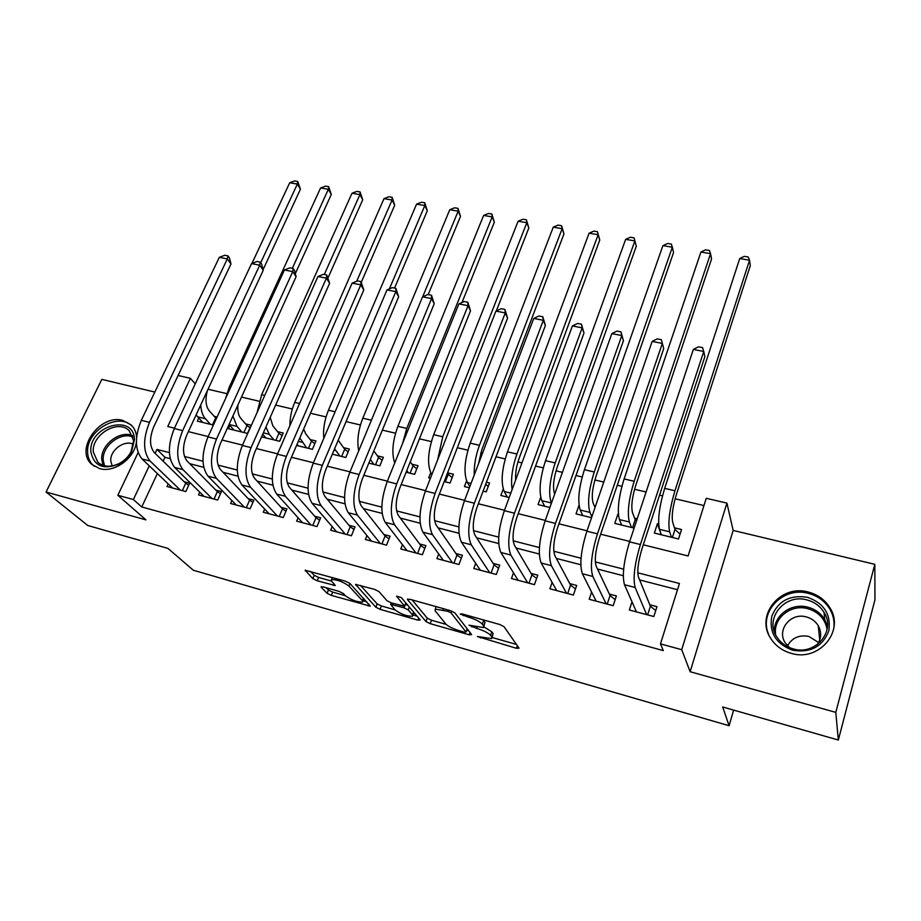 <?xml version="1.0" encoding="UTF-8"?>
<svg xmlns="http://www.w3.org/2000/svg" width="921" height="921" viewBox="0 0 921 921"><rect width="100%" height="100%" fill="white"/><g stroke="black" fill="none" stroke-linecap="round" stroke-linejoin="round"><path stroke-width="1.38" d="M477.366 636.515L516.416 648.303L519.053 648.142L504.017 626.683L499.573 624.438L461.997 613.893L460.212 614.088L468.133 617.001C475.121 619.165 479.841 621.537 482.293 624.127L483.652 625.958L483.456 627.558L469.008 625.186L476.733 628.387C483.583 630.517 488.188 632.831 490.559 635.317L491.849 637.079L491.664 638.575L477.366 636.515M136.607 437.13C136.239 432.237 134.443 428.196 131.231 425.018L122.884 420.46C100.113 413.368 74.106 449.828 91.904 464.46L99.595 468.605C114.135 473.106 134.478 458.485 136.377 442.241M791.3 653.369C818.953 662.061 845.133 630.85 829.925 607.837C824.986 599.847 817.825 594.586 808.419 592.088C780.317 583.776 754.518 615.942 771.176 639.105C775.966 646.174 782.677 650.928 791.3 653.369M323.064 586.838L321.13 587.184L327.082 593.308L331.341 595.392L370.3 606.168L349.876 583.384L345.421 581.174L305.162 570.237L312.841 578.653L317.227 580.806L335.313 585.56L331.629 581.163L331.445 579.574C337.063 579.551 342.888 581.704 348.921 586.032L362.437 600.688L362.563 602.115C357.106 602.115 351.431 600.032 345.513 595.875L343.257 593.469L338.94 591.351L323.064 586.838M157.364 473.567L141.753 506.964L133.395 499.539L117.83 495.279L138.104 452.625M838.34 740.035L835.796 712.37L874.823 564.32L874.95 599.836L838.34 740.035L722.686 706.971L729.087 725.725L193.295 570.226L167.967 548.409L87.76 525.488L46.05 492.01L145.967 519.881L117.83 495.279M874.823 564.32L733.162 530.427L690.151 671.731L835.796 712.37M690.151 671.731L681.713 649.696L660.472 643.883L679.456 583.488L637.793 572.804M141.753 506.964L663.293 650.606L660.472 643.883M425.939 621.548L430.188 623.655L469.192 634.799L471.644 634.604L454.847 612.868L450.392 610.635L409.822 599.249L407.496 599.571L425.939 621.548L427.229 618.129L431.477 620.236L446.178 624.426M417.973 620.155L380.062 609.322L375.814 607.227L355.575 584.409L374.49 589.336L378.945 591.547L387.004 600.734L391.379 602.898L404.676 606.271L396.537 596.198L401.257 597.522L420.229 619.914L417.973 620.155L418.733 618.152M154.832 392.07L101.828 379.383L46.05 492.01M217.103 417.006L214.179 416.304M229.962 425.525L228.489 428.76L247.484 433.411L251.145 425.26L245.585 423.913M261.564 436.865L279.639 441.286L283.254 433.031L277.589 431.661M296.574 445.442L312.403 449.321L315.972 440.963L310.204 439.559M332.32 454.191L345.812 457.495L349.335 449.045L343.452 447.618M368.814 463.136L379.866 465.842L383.355 457.288L377.357 455.837M406.103 472.266L414.611 474.35L418.042 465.692L411.917 464.207M444.187 481.591L450.047 483.03L453.42 474.257L447.571 472.841M483.099 491.123L486.196 491.883L489.523 483.007L486.438 482.259M522.875 500.874L526.156 491.883M618.382 514.217L618.521 515.645M637.217 518.788L634.592 518.155M632.002 601.793L629.331 610.001L653.829 616.54L656.972 606.674L649.8 604.775M591.616 592.111L589.198 599.283L613.167 605.684L616.391 595.945L609.38 594.091M552.128 582.44L549.918 588.784L573.392 595.058L576.673 585.445L569.8 583.638M513.504 572.839L511.466 578.515L534.445 584.651L537.783 575.176L531.06 573.403M475.708 563.33L473.808 568.464L496.304 574.474L499.712 565.114L493.126 563.376M438.695 553.935L436.922 558.61L458.957 564.492L462.423 555.259L455.976 553.556M402.465 544.679L400.785 548.951L422.382 554.718L425.893 545.612L419.573 543.943M366.961 535.562L365.372 539.499L386.532 545.151L390.101 536.149L383.919 534.514M332.17 526.593L330.674 530.231L351.408 535.769L355.022 526.881L348.955 525.281M298.082 517.763L296.654 521.148L316.985 526.57L320.646 517.798L314.694 516.221M264.661 509.083L263.291 512.237L283.231 517.556L286.938 508.887L281.101 507.344M231.885 500.552L230.584 503.499L250.132 508.714L253.885 500.149L248.163 498.641M199.753 492.159L198.499 494.922L217.678 500.045L221.466 491.584L215.848 490.099M677.499 589.716L639.623 579.931M623.275 575.706L597.522 569.051M580.806 564.734L556.342 558.414M539.292 554.016L516.071 548.018M498.698 543.528L476.675 537.841M458.992 533.271L438.12 527.871M420.16 523.232L400.382 518.12M382.146 513.411L363.438 508.576M344.949 503.799L327.266 499.228M308.535 494.393L291.83 490.076M272.869 485.183L257.109 481.107M237.94 476.157L223.101 472.323M203.725 467.315L189.761 463.712M170.201 458.658L164.963 457.3L163.144 461.191M168.221 483.916L167.023 486.518L185.835 491.549L189.657 483.18L184.154 481.729M703.955 505.56L675.116 498.791M662.487 495.832L659.54 495.141M646.093 491.987L634.557 489.281M621.894 486.311L617.289 485.229M603.785 482.063L594.862 479.968M582.164 476.986L575.97 475.535M562.42 472.358L555.996 470.85M543.275 467.868L535.562 466.061M521.965 462.872L517.936 461.928M505.192 458.934L496.016 456.781M482.385 453.581L480.658 453.178M467.88 450.185L457.323 447.71M431.339 441.608L419.446 438.822M395.535 433.215L382.365 430.119M360.445 424.984L346.054 421.599M326.046 416.914L310.481 413.264M292.325 409.005L275.644 405.09M259.25 401.245L241.498 397.078M226.819 393.635L208.031 389.226M658.653 523.98L657.421 523.681L654.359 533.075L678.512 538.992L681.528 529.517L674.471 527.814M617.899 514.102L614.779 523.381L634.12 528.113M579.021 505.249L576.016 513.883L591.535 517.683M540.685 497.248L538.048 504.581L549.906 507.494M503.223 489.109L500.863 495.475L509.198 497.524M466.567 480.912L464.414 486.553L469.388 487.773M430.683 472.726L428.702 477.803L430.441 478.229M198.706 418.076L197.301 421.127L213.407 425.065M729.087 725.725L733.623 710.103M178.098 375.492L190.405 378.347L167.76 426.504L174.483 428.173M195.24 383.85L190.405 378.347M643.284 544.806L688.114 555.962L706.246 498.296L726.911 503.108L681.713 649.696M733.162 530.427L726.911 503.108M169.383 452.614L156.973 449.425L155.119 453.351M149.248 465.842L133.395 499.539M623.644 569.166L595.323 561.902M581.047 558.241L553.797 551.242M539.418 547.558L513.193 540.823M498.71 537.116L473.475 530.634M458.9 526.893L434.608 520.664M419.953 516.9L396.583 510.902M381.847 507.126L359.363 501.358M344.546 497.559L322.914 492.01M308.04 488.188L287.225 482.846M272.282 479.012L252.262 473.878M237.273 470.032L218.024 465.093M202.977 461.225L184.465 456.482M188.356 431.627L208.146 436.554M222.019 440.008L242.522 445.108M256.383 448.55L277.601 453.834M291.45 457.277L313.428 462.745M327.266 466.187L350.015 471.84M363.83 475.282L387.384 481.142M401.188 484.573L425.571 490.64M439.352 494.07L464.598 500.356M478.344 503.775L504.501 510.28M518.212 513.688L545.301 520.423M558.966 523.83L587.022 530.807M600.642 534.203L629.711 541.433M164.963 457.3L156.973 449.425M657.421 523.681L660.748 533.317M492.079 637.436L493.115 633.556L491.849 637.079M484.009 626.959L491.826 631.783L493.115 633.556M483.893 626.349L484.953 622.366L483.652 625.958M482.903 619.764L484.953 622.366M492.113 637.505L516.462 644.447M412.055 599.87L427.229 618.129M466.682 630.263L468.743 630.85M464.242 632.128L465.957 631.979L451.06 612.891L447.951 611.325L435.253 609.126L435.161 610.83L445.729 623.943C448.216 626.418 452.775 628.686 459.406 630.747L464.242 632.128M417.006 616.114L413.011 614.975M395.005 609.852L381.375 605.972L380.062 609.322M360.502 585.411L377.126 603.877L381.375 605.972M395.097 609.955C400.969 614.169 406.771 616.276 412.516 616.276L412.516 614.917L408.222 609.886L403.882 607.733L390.654 604.372L395.097 609.955M412.85 615.424L414.093 612.672M407.842 605.293L405.413 604.349M362.874 601.332L363.945 598.742M310.446 571.354L314.234 575.291L318.608 577.444L331.572 581.093M326.241 587.748L328.429 590.016L332.677 592.099L345.363 595.714M363.104 600.757L366.742 601.793M660.357 534.548L660.806 533.144M672.388 537.496L674.978 529.402L672.698 522.288C671.49 516.197 672.664 507.114 676.233 495.026L750.304 265.605L749.544 260.217L674.943 490.755C669.555 509.037 667.783 522.714 669.636 531.808L671.444 537.254M674.978 529.402L680.066 534.111M739.724 258.559L744.318 256.349L748.232 257.005L749.544 260.217L739.724 258.559L664.674 488.372C659.252 506.585 657.525 520.238 659.494 529.333L661.37 534.79M635.789 610.427L635.409 611.625M647.613 614.883L650.387 606.202L638.518 577.237C636.964 571.204 638.126 561.695 642.006 548.709L704.876 356.669L703.759 351.465L640.394 544.541C634.534 564.182 632.785 578.503 635.168 587.494L646.646 614.618M693.329 349.439L698.383 346.826L702.539 347.631L703.759 351.465L693.329 349.439L629.573 541.847C623.678 561.419 621.986 575.706 624.496 584.72L636.446 611.901M650.387 606.202L655.706 610.623M807.418 597.292C824.122 603.22 831.237 614.468 828.785 631C822.511 646.692 810.468 653.104 792.636 650.226C775.931 643.894 768.977 632.566 771.798 616.253C778.072 600.964 789.953 594.632 807.418 597.292M793.303 648.902C815.43 655.821 836.303 630.804 824.042 612.407C820.104 606.087 814.417 601.931 806.969 599.928C784.565 593.251 763.923 618.877 777.117 637.378C780.962 643.1 786.35 646.945 793.303 648.902M787.536 645.805C792.106 637.758 799.221 634.638 808.868 636.446L818.608 642.524M817.192 644.688C821.451 638.552 821.774 632.197 818.182 625.601C815.442 621.226 811.482 618.336 806.324 616.932C790.69 612.189 776.242 630.079 785.383 643.054L789.504 647.601M833.919 627.535C834.553 620.996 833.183 614.837 829.821 609.046C824.928 601.125 817.825 595.91 808.5 593.423C783.38 586.113 758.409 611.682 768.678 634.546M134.454 439.501L131.588 451.612C128.756 456.851 124.692 460.949 119.408 463.896C103.302 470.194 93.781 466.107 90.845 451.612C88.773 425.732 133.913 413.034 134.454 439.501M93.274 451.912L97.856 462.319C103.82 467.177 111.096 467.488 119.695 463.263C124.588 460.535 128.341 456.758 130.966 451.912L133.626 440.71L129.274 430.798C118.291 418.859 91.709 434.447 93.274 451.912M133.464 444.348C124.565 439.432 109.795 450.231 110.785 460.984L112.178 465.934M133.027 427.056L132.359 426.365C118.751 411.526 85.745 430.798 87.633 452.51C87.886 457.806 89.786 462.146 93.355 465.508L94.241 466.256M621.145 524.935L621.353 524.325M632.554 527.733L635.202 519.755L632.497 512.606C631.012 506.504 632.071 497.49 635.697 485.563L711.542 259.02L710.552 253.655L634.166 481.28C628.686 499.32 627.086 512.893 629.365 522L631.495 527.48M635.202 519.755L636.503 520.918M700.927 252.032L705.567 249.844L709.412 250.489L710.552 253.655L700.927 252.032L624.104 478.943C618.601 496.926 617.047 510.476 619.442 519.571L621.64 525.062M582.74 515.53L580.218 510.027C577.432 500.909 578.825 487.474 584.409 469.71L662.913 245.631L667.587 243.478L671.351 244.111L672.342 247.219L594.252 472.001C588.692 489.822 587.253 503.28 589.947 512.387L591.869 516.716M595.035 507.494L593.147 503.119C591.386 497.029 592.341 488.084 596.025 476.295L673.55 252.573L672.342 247.219L662.913 245.631M554.695 494.024L554.603 493.84C552.588 487.739 553.44 478.862 557.17 467.223L636.296 246.241L634.891 240.911L555.179 462.918C549.538 480.52 548.271 493.875 551.345 502.993L551.437 503.177M625.647 239.356L630.355 237.238L634.051 237.86L634.891 240.911L625.647 239.356L545.543 460.673C539.89 478.218 538.647 491.549 541.824 500.667L544.645 506.205M515.656 479.968C515.219 473.394 516.37 466.187 519.122 458.336L599.767 240.047L598.166 234.728L589.095 233.197L507.483 451.831C501.749 469.157 500.667 482.385 504.213 491.503L507.31 497.052M589.095 233.197L593.849 231.125L597.464 231.724L599.767 240.047M597.464 231.724L598.166 234.728L516.923 454.018C512.226 467.684 510.625 479.53 512.134 489.558M607.215 604.095L610.059 595.53L596.232 566.334C594.367 560.29 595.403 550.85 599.341 538.048L663.719 348.61L662.349 343.418L597.464 533.846C591.501 553.233 589.947 567.428 592.813 576.454L606.145 603.808M652.137 341.438L657.237 338.87L661.313 339.653L662.349 343.418L652.137 341.438L586.884 531.221C580.898 550.528 579.39 564.7 582.371 573.737L596.163 601.137M610.059 595.53L615.159 599.663M556.733 590.603L541.18 562.996C537.76 553.947 539.084 539.89 545.151 520.826L611.832 333.609L616.978 331.088L620.961 331.859L623.436 340.735L621.825 335.543L555.501 523.404C549.457 542.527 548.087 556.606 551.391 565.655L566.507 593.216M567.681 593.527L570.583 585.088L554.879 555.685C552.715 549.618 553.636 540.259 557.631 527.618L623.436 340.735M570.583 585.088L575.475 588.956M620.961 331.859L621.825 335.543L611.832 333.609M528.976 583.189L531.924 574.865L514.448 545.267C511.995 539.176 512.801 529.909 516.854 517.429L583.995 333.022L582.164 327.841L514.471 513.193C508.346 532.062 507.149 546.026 510.879 555.098L527.71 582.855M572.378 325.942L577.559 323.467L581.462 324.215L582.164 327.841L572.378 325.942L504.351 510.671C498.203 529.483 497.052 543.425 500.897 552.496L518.132 580.299M531.924 574.865L536.621 578.492M581.462 324.215L583.995 333.022M491.066 573.069L494.082 564.849L474.891 535.066C472.174 528.976 472.864 519.778 476.963 507.459L545.382 325.47L543.332 320.301L474.35 503.211C468.144 521.827 467.12 535.688 471.264 544.772L489.719 572.712M533.743 318.436L538.969 316.007L542.791 316.743L543.332 320.301L533.743 318.436L464.46 500.748C458.232 519.306 457.242 533.132 461.49 542.227L480.336 570.203M494.082 564.849L498.572 568.245M542.791 316.743L545.382 325.47M485.643 484.354L488.222 486.461M478.563 463.62L481.856 449.632L563.951 233.957L562.155 228.661L553.256 227.165L470.194 443.162C464.414 460.293 463.47 473.406 467.373 482.523L469.837 486.599M553.256 227.165L558.045 225.115L561.591 225.714L563.951 233.957M561.591 225.714L562.155 228.661L479.45 445.315C475.662 455.676 473.924 465.577 474.234 475.029M453.949 563.157L457 555.041L436.186 525.097C433.204 518.995 433.791 509.866 437.935 497.708L507.575 318.079L505.307 312.91L435.103 493.437C428.829 511.823 427.954 525.557 432.502 534.664L452.499 562.766M495.924 311.091L501.174 308.696L504.927 309.421L505.307 312.91L495.924 311.091L425.421 491.031C419.136 509.348 418.307 523.07 422.935 532.177L443.323 560.313M457 555.041L461.306 558.23M504.927 309.421L507.575 318.079M445.304 481.867L448.205 474.373L447.445 473.175M448.205 474.373L452.153 477.55M496.338 310.895L528.815 227.994L526.835 222.709L518.109 221.247L433.676 434.677C427.828 451.589 427.022 464.61 431.258 473.728L431.845 474.637M518.109 221.247L522.921 219.233L526.409 219.808L528.815 227.994M526.409 219.808L526.835 222.709L442.736 436.773L437.659 459.809M417.581 553.44L420.69 545.428L398.298 515.334C395.074 509.221 395.558 500.172 399.749 488.165L470.527 310.826L468.052 305.668L396.698 483.882C390.366 502.026 389.641 515.656 394.556 524.774L416.05 553.037M458.865 303.884L464.149 301.535L467.822 302.249L468.052 305.668L458.865 303.884L387.234 481.522C380.868 499.619 380.2 513.216 385.197 522.334L407.059 550.631M420.69 545.428L424.8 548.432M467.822 302.249L470.527 310.826M410.075 473.233L413.011 465.842L410.294 461.766M413.011 465.842L416.799 468.824M406.829 470.435L408.475 472.853M461.997 302.502L494.335 222.145L492.182 216.872L406.771 428.415L402.581 443.462M491.883 214.029L492.182 216.872L483.629 215.433L488.464 213.453L491.883 214.029L494.335 222.145M483.629 215.433L397.895 426.354C392.542 441.009 391.483 453.213 394.718 462.964M381.939 543.92L385.093 536.01L361.216 505.767C357.762 499.666 358.142 490.674 362.379 478.828L434.228 303.734L431.569 298.588L359.121 474.522C352.72 492.447 352.156 505.974 357.417 515.092L380.338 543.494M422.566 296.838L427.885 294.524L431.477 295.215L431.569 298.588L422.566 296.838L349.853 472.22C343.429 490.087 342.9 503.58 348.265 512.709L371.52 541.145M385.093 536.01L389.042 538.831M431.477 295.215L434.228 303.734M375.526 464.783L378.519 457.472L373.845 450.887M378.519 457.472L382.134 460.27M370.323 459.475L373.857 464.368M428.196 294.582L460.512 216.4L458.186 211.151L422.693 296.781M458.013 208.353L458.186 211.151L449.782 209.735L454.652 207.789L458.013 208.353L460.512 216.4M449.782 209.735L362.816 418.203C358.188 430.153 356.83 441.032 358.718 450.83M347.021 534.594L350.21 526.777L324.917 496.419C321.222 490.306 321.51 481.395 325.792 469.687L398.666 296.769L395.811 291.635L322.338 465.37C315.88 483.076 315.454 496.488 321.061 505.617L345.329 534.145M386.993 289.919L392.334 287.651L395.857 288.331L395.811 291.635L386.993 289.919L313.267 463.113C306.785 480.762 306.394 494.14 312.092 503.28L336.695 531.843M350.21 526.777L353.986 529.437M395.857 288.331L398.666 296.769M341.656 456.482L344.684 449.252L338.214 440.215M344.684 449.252L348.15 451.889M334.588 448.803L339.918 456.056M394.545 288.077L427.309 210.759L424.823 205.533L389.376 288.906M424.765 202.77L424.823 205.533L416.58 204.14L421.473 202.229L424.765 202.77L427.309 210.759M416.58 204.14L328.44 410.213C324.514 419.872 322.96 429.255 323.789 438.384M308.431 448.343L311.494 441.205L305.726 433.883L303.677 429.013M311.494 441.205L314.809 443.68M297.08 444.256L298.404 445.891M299.82 437.935L306.624 447.905M361.308 282.194L394.718 205.233L392.081 200.018L356.703 281.25M392.127 197.301L392.081 200.018L383.988 198.66L388.904 196.76L392.127 197.301L394.718 205.233M383.988 198.66L294.732 402.373C291.497 409.983 289.885 417.743 289.896 425.675M275.851 440.365L278.936 433.307L272.892 425.974L270.21 417.34M278.936 433.307L282.114 435.633M262.738 434.194L265.904 437.924M265.939 426.976L269.243 434.263L273.963 439.904M328.152 277.589L362.713 199.799L359.927 194.607L324.307 274.504M360.088 191.936L359.927 194.607L351.983 193.26L356.922 191.407L360.088 191.936L362.713 199.799M351.983 193.26L261.679 394.695L257.074 412.55M243.869 432.525L247.001 425.56L240.692 418.215C238.401 415.359 237.468 410.962 237.894 405.021M247.001 425.56L250.028 427.747M229.053 424.5L234.015 430.119M232.921 415.993L236.996 426.4L241.924 432.053M295.319 273.652L331.295 194.469L328.36 189.289L292.337 268.322M328.636 186.664L328.36 189.289L320.566 187.976L325.516 186.134L328.636 186.664L331.295 194.469M320.566 187.976L229.26 387.154L225.587 398.471M212.486 424.846L215.652 417.95L209.09 410.605C205.717 406.115 205.13 399.495 207.329 390.746M215.652 417.95L216.423 418.502M196.115 414.911L202.712 422.451M200.72 404.975C201.135 411.077 202.678 415.647 205.36 418.698L210.483 424.351M263.084 269.68L300.43 189.231L297.368 184.062L260.701 262.761M297.736 181.483L297.368 184.062L289.701 182.772L294.674 180.965L297.736 181.483L300.43 189.231M289.701 182.772L251.917 263.475M312.783 525.454L316.018 517.729L289.355 487.255C285.441 481.13 285.648 472.289 289.965 460.73L363.795 289.954L360.779 284.831L286.327 456.413C279.811 473.889 279.512 487.197 285.452 496.338L311.022 524.982M352.121 283.15L357.498 280.917L360.951 281.584L360.779 284.831L352.121 283.15L277.44 454.203C270.912 471.621 270.647 484.907 276.668 494.047L302.56 522.725M316.018 517.729L319.622 520.238M360.951 281.584L363.795 289.954M279.224 516.485L282.494 508.864L254.518 478.275C250.408 472.151 250.524 463.39 254.875 451.958L329.626 283.265L326.425 278.154L251.053 447.629C244.491 464.898 244.33 478.103 250.57 487.244L277.394 516.002M317.941 276.507L323.34 274.308L326.725 274.965L326.425 278.154L317.941 276.507L242.35 445.465C235.776 462.676 235.638 475.858 241.97 484.999L269.082 513.78M282.494 508.864L285.936 511.224M326.725 274.965L329.626 283.265M246.298 507.701L249.614 500.161L220.395 469.48C216.078 463.367 216.113 454.663 220.499 443.369L296.101 276.714L292.751 271.614L216.516 439.029C209.896 456.091 209.861 469.192 216.4 478.333L244.41 507.195M284.428 269.991L289.85 267.838L293.166 268.483L292.751 271.614L284.428 269.991L207.985 436.911C201.354 453.926 201.354 466.993 207.973 476.134L236.26 505.019M249.614 500.161L252.907 502.382M293.166 268.483L294.513 270.532L296.101 276.714M214.017 499.078L217.356 491.63L186.951 460.857C182.45 454.744 182.404 446.109 186.813 434.954L263.233 270.279L259.722 265.19L182.669 430.614C176.003 447.468 176.084 460.465 182.922 469.606L212.06 498.549M251.56 263.613L257.005 261.483L260.263 262.117L259.722 265.19L251.56 263.613L174.311 428.53C167.645 445.338 167.749 458.313 174.656 467.454L204.071 496.419M217.356 491.63L220.51 493.725M260.263 262.117L261.668 264.154L263.233 270.279M182.346 490.617L185.72 483.26L154.164 452.407C149.49 446.294 149.363 437.728 153.795 426.699L230.987 263.982L227.326 258.905L149.501 422.359C142.801 439.018 142.997 451.912 150.1 461.053L180.332 490.076M219.325 257.35L224.782 255.255L227.971 255.877L227.326 258.905L219.325 257.35L141.316 420.321C134.604 436.934 134.823 449.805 141.995 458.934L172.492 487.98M185.72 483.26L188.724 485.229M227.971 255.877L229.444 257.915L230.987 263.982M480.75 636.848L480.336 637.988M463.793 614.399L463.332 615.654M472.45 625.854L472.013 627.051M491.826 631.783L490.559 635.317M477.182 627.155L476.733 628.387M483.606 620.524L482.293 624.127M468.593 615.746L468.133 617.001M517.337 645.702L516.416 648.303M407.738 598.949L407.496 599.571M470.032 632.52L469.192 634.799M431.477 620.236L430.188 623.655M467.131 628.767L465.957 631.979M451.739 611.083L451.06 612.891M448.423 610.082L447.951 611.325M443.404 608.677L442.943 609.921M377.126 603.877L375.814 607.227M355.886 584.34L355.621 584.996M405.781 602.864L404.676 605.73M413.587 612.085L412.516 614.917M409.315 607.043L408.222 609.886M404.423 606.329L403.882 607.733M393.325 603.451L392.876 604.613M363.438 598.19L362.437 600.688M349.957 583.465L348.921 586.032M333.943 583.603L333.241 585.342M318.608 577.444L317.227 580.806M314.234 575.291L312.841 578.653M305.53 570.168L305.254 570.847M368.895 604.141L368.193 605.926M332.677 592.099L331.341 595.392M328.429 590.016L327.082 593.308M321.383 586.55L321.13 587.184M669.636 531.808L659.494 529.333M674.943 490.755L664.674 488.372M635.168 587.494L624.496 584.72M640.394 544.541L629.573 541.847M774.469 632.002C773.237 615.792 791.231 602.472 807.878 607.204C815.235 609.184 820.853 613.305 824.732 619.557L827.495 626.28M827.127 629.319C825.02 618.808 818.562 611.924 807.752 608.666C790.771 603.773 772.754 618.44 775.666 634.845M103.083 465.381L101.736 459.544C100.493 445.004 119.765 430.038 132.509 435.598M132.981 436.968C120.686 431.512 101.966 445.994 103.187 460.086L104.522 465.784M629.365 522L619.442 519.571M634.166 481.28L624.104 478.943M589.947 512.387L580.218 510.027M594.252 472.001L584.409 469.71M551.345 502.993L541.824 500.667M555.179 462.918L545.543 460.673M510.821 493.115L504.213 491.503M516.923 454.018L507.483 451.831M592.813 576.454L582.371 573.737M597.464 533.846L586.884 531.221M551.391 565.655L541.18 562.996M555.501 523.404L545.151 520.826M510.879 555.098L500.897 552.496M514.471 513.193L504.351 510.671M471.264 544.772L461.49 542.227M474.35 503.211L464.46 500.748M471.034 483.421L467.373 482.523M479.45 445.315L470.194 443.162M432.502 534.664L422.935 532.177M435.103 493.437L425.421 491.031M432.122 473.947L431.258 473.728M442.736 436.773L433.676 434.677M394.556 524.774L385.197 522.334M396.698 483.882L387.234 481.522M406.771 428.415L397.895 426.354M357.417 515.092L348.265 512.709M359.121 474.522L349.853 472.22M371.416 420.195L362.816 418.203M321.061 505.617L312.092 503.28M322.338 465.37L313.267 463.113M335.624 450.438L334.058 450.058M335.129 411.768L328.44 410.213M302.111 442.264L298.335 441.355M299.578 403.502L294.732 402.373M269.243 434.263L263.348 432.824M264.753 395.408L261.679 394.695M236.996 426.4L229.064 424.477M230.63 387.476L229.26 387.154M205.36 418.698L197.543 416.799M285.452 496.338L276.668 494.047M286.327 456.413L277.44 454.203M250.57 487.244L241.97 484.999M251.053 447.629L242.35 445.465M216.4 478.333L207.973 476.134M216.516 439.029L207.985 436.911M182.922 469.606L174.656 467.454M182.669 430.614L174.311 428.53M150.1 461.053L141.995 458.934M149.501 422.359L141.316 420.321M467.2 628.847L466.014 632.082M436.186 606.651L435.253 609.126M405.919 603.036L404.803 605.937M391.241 602.864L390.654 604.372M332.297 577.49L331.445 579.574M818.182 625.601L819.759 639.934M824.042 612.407L824.732 619.557L827.484 626.51M130.966 451.912L131.588 451.612M119.695 463.263L119.408 463.896M132.359 426.365L132.935 426.941"/></g></svg>
